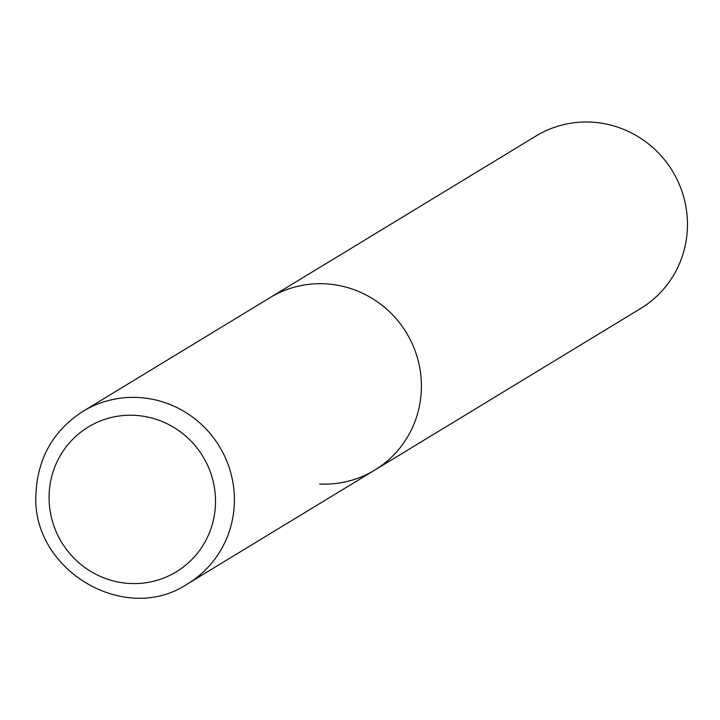 <?xml version="1.0" encoding="UTF-8"?>
<svg xmlns="http://www.w3.org/2000/svg" width="720" height="720" viewBox="0 0 720 720"><rect width="100%" height="100%" fill="white"/><g stroke="black" fill="none" stroke-linecap="round" stroke-linejoin="round"><path stroke-width="1.08" d="M421.371 388.782A100.881 98.397 -121.3 0 0 371.565 298.062A100.881 98.397 -121.3 0 0 269.937 297.702A100.881 98.397 58.7 0 1 324.954 283.815A100.881 98.397 58.7 0 1 417.942 359.775A100.881 98.397 58.7 0 1 374.724 470.124A100.881 98.397 -121.3 0 0 421.371 388.782M82.935 411.363C53.559 430.407 37.908 457.641 36 493.056C30.339 569.457 124.983 626.193 187.722 583.776A100.881 98.397 -121.3 0 0 234.369 502.434A100.881 98.397 -121.3 0 0 184.554 411.723A100.881 98.397 -121.3 0 0 82.935 411.363L536.004 135.999A100.881 98.397 58.7 0 1 591.012 122.112A100.881 98.397 58.7 0 1 684 198.063A100.881 98.397 58.7 0 1 640.791 308.412L374.724 470.124A100.881 98.397 58.7 0 1 319.707 484.011M215.478 503.505A84.744 82.656 -121.3 0 0 134.487 415.332A84.744 82.656 -121.3 0 0 49.095 495.333A84.744 82.656 -121.3 0 0 130.086 583.497A84.744 82.656 -121.3 0 0 215.478 503.505M374.724 470.124L187.722 583.776"/></g></svg>
